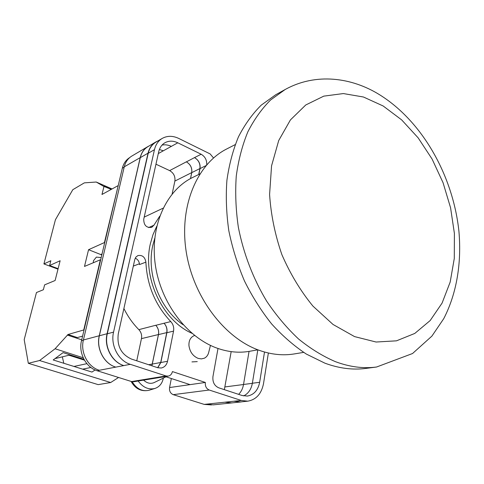 <?xml version="1.0" encoding="UTF-8"?>
<svg xmlns="http://www.w3.org/2000/svg" width="484" height="484" viewBox="0 0 484 484"><rect width="100%" height="100%" fill="white"/><g stroke="black" fill="none" stroke-linecap="round" stroke-linejoin="round"><path stroke-width="0.73" d="M199.898 173.913L192.608 177.501C166.381 190.188 149.931 225.719 155.219 264.125C160.41 302.506 186.951 337.608 217.37 348.256C228.496 352.146 239.32 353.145 249.847 351.257L257.845 349.811M324.939 363.188C339.109 368.397 352.751 370.139 365.874 368.415L376.552 367.017C363.387 368.754 349.678 366.969 335.418 361.663C322.834 356.26 310.565 348.716 298.61 339.03C287.018 328.194 276.412 315.629 266.775 301.332C253.223 278.911 243.44 253.416 238.34 227.177C235.799 209.681 235.109 192.656 236.265 176.097C238.449 160.083 242.296 145.357 247.808 131.932C254.167 119.445 261.771 108.785 270.629 99.958L285.143 89.522L275.723 94.749L261.257 105.125C252.43 113.879 244.837 124.436 238.485 136.79C232.973 150.064 229.113 164.602 226.899 180.417C225.713 196.746 226.355 213.541 228.829 230.783C232.35 248.026 237.571 264.766 244.487 281.016C252.285 296.71 261.36 311.043 271.699 324.008C282.596 335.987 294.151 346.012 306.36 354.082L324.939 363.188M235.206 144.619L226.857 148.891C197.411 163.628 179.231 205.361 186.068 250.797C192.783 296.214 223.965 337.687 258.758 350.156C271.016 354.554 282.892 355.807 294.393 353.913L303.643 352.382M192.009 333.337C162.364 320.408 142.229 277.574 150.373 243.724L152.998 234.625L156.743 226.288M154.723 238.394L152.775 245.497C146.204 273.69 159.841 309.094 183.188 324.8M166.006 375.953L168.184 376.129L133.717 381.737L131.618 381.58L166.006 375.953L130.299 364.331C118.453 360.816 110.316 345.255 113.552 332.127L154.469 149.665C155.691 144.565 158.268 140.814 162.213 138.418C167.289 135.629 172.794 135.635 178.741 138.436L210.159 153.936L213.517 157.972M129.7 157.578C125.979 159.92 123.523 163.465 122.331 168.214L81.518 340.657C78.311 353.005 86.001 367.562 97.351 370.811L131.618 381.58M211.502 404.939L204.212 404.394L234.068 401.23L240.463 401.926L247.723 401.175C256.205 399.669 261.469 393.819 263.514 383.618L268.372 353.005M171.336 378.536L169.563 387.545C169.188 391.042 170.416 393.413 173.236 394.66L204.212 404.394M165.353 376.588L190.085 384.629L205.361 382.457L172.419 371.585C171.814 374.126 170.404 375.638 168.184 376.129M191.954 361.899L197.248 361.621M264.506 352.019L259.654 382.293C258.039 390.267 253.925 394.859 247.312 396.069L242.109 395.507L218.689 387.793C214.351 385.796 212.44 382.039 212.954 376.522L217.994 348.48M145.896 262.14C144.97 257.01 142.302 254.826 137.886 255.588L135.913 257.058L134.8 259.424L118.29 333.754C116.765 345.939 121.145 354.373 131.43 359.049L157.832 367.749L161.287 368.003C164.566 367.235 166.647 364.99 167.537 361.264L173.55 331.123C174.137 327.462 173.212 324.28 170.761 321.582C155.322 305.174 147.033 285.354 145.896 262.14L139.513 264.56C139.265 261.505 137.837 259.363 135.236 258.147M158.316 153.561L177.803 142.804C173.169 140.632 168.874 140.62 164.917 142.762C161.753 144.655 159.69 147.632 158.728 151.698L143.724 219.24C143.796 225.29 146.446 228 151.673 227.371L153.912 225.242L159.744 216.154M177.803 142.804L201.15 154.239C205.119 156.616 206.971 160.143 206.704 164.814M205.361 382.457C205.004 386.165 206.293 388.688 209.221 390.025L241.286 400.468L247.723 401.175M232.689 402.809L213.244 404.86L206.995 404.207M124.273 166.823L140.209 157.615C141.425 152.629 143.984 148.951 147.88 146.585L131.86 156.036C128.018 158.371 125.489 161.965 124.273 166.823L83.411 339.98C80.199 352.382 87.925 367.011 99.317 370.278L97.351 370.811M159.387 149.489L163.326 150.802M249.048 351.396L243.531 384.477C242.829 388.507 241.195 391.798 238.63 394.363M171.415 146.416C168.238 144.904 165.111 144.462 162.043 145.091M162.213 138.418L155.927 142.121C152 144.51 149.429 148.225 148.213 153.277L154.469 149.665M99.317 370.278L130.299 364.331M148.213 153.277L107.291 333.797C104.054 346.774 112.106 362.135 123.862 365.595M243.621 395.906C248.316 393.589 251.232 389.366 252.37 383.243L259.654 382.293M257.827 349.817L252.37 383.243M155.951 164.197L169.642 170.604C173.665 172.969 175.414 176.454 174.875 181.064L191.712 172.619C192.233 167.894 190.442 164.3 186.346 161.838L186.394 161.862C190.49 164.324 192.281 167.912 191.761 172.643L199.916 168.553C200.43 163.767 198.621 160.119 194.489 157.615L201.15 154.239M198.857 174.428L200.031 168.607C200.545 163.822 198.736 160.174 194.604 157.675M144.202 217.104L163.126 208.174M136.754 360.804L141.455 338.631C142.054 335.176 141.183 332.175 138.847 329.64C132.834 323.572 127.849 316.53 123.898 308.508M151.909 365.795L158.492 334.595C159.085 331.032 158.189 327.94 155.794 325.315L155.751 325.272C158.141 327.898 159.036 330.989 158.443 334.547L151.855 365.777M155.794 325.315L170.761 321.582M157.802 367.737L160.839 362.528L166.865 332.726C167.452 329.108 166.538 325.962 164.106 323.3M242.115 401.756L240.639 401.986L234.244 401.29M115.712 367.096C104.072 363.696 96.128 348.571 99.359 335.781L140.287 157.651L148.025 153.186C149.241 148.14 151.813 144.42 155.733 142.036L157.766 141.038M148.025 153.186L107.079 333.724C103.842 346.701 111.895 362.062 123.65 365.529M198.712 174.494L199.916 168.553M164.009 323.197C166.429 325.859 167.343 328.999 166.75 332.611L160.712 362.486L157.669 367.695M140.287 157.651C141.503 152.666 144.063 148.987 147.959 146.622L155.733 142.036M240.639 401.986L231.667 402.918L225.314 402.234M190.539 178.572L191.761 172.643M231.739 402.942L225.393 402.258M190.478 178.608L191.712 172.619M147.88 146.585L149.175 145.902M140.209 157.615L99.268 335.751C96.038 348.547 103.987 363.666 115.622 367.066M231.171 351.638L224.346 389.656M172.135 193.999L174.875 181.064M194.647 335.503L193.388 335.999C190.194 337.832 188.718 341.057 188.954 345.673C189.873 351.904 192.941 356.145 198.168 358.39L201.374 358.904L204.327 358.208C206.372 357.198 207.781 355.468 208.543 353.005L208.767 352.116M166.024 376.806L154.063 382.62C150.506 384.078 147.009 383.249 143.585 380.134M163.338 378.113C162.273 383.449 159.454 386.897 154.874 388.471C148.515 389.929 142.937 387.442 138.134 381.017M93.315 262.733L93.466 260.707L96.383 257.101L101.18 257.573M118.568 377.478L110.685 382.523L98.167 384.629L28.32 363.296L24.2 339.623L36.463 292.536L43.36 289.747L44.619 284.858L55.115 280.508L60.131 260.743L49.61 265.51L50.844 260.725L43.917 263.931L55.43 219.718L72.806 189.692L84.337 182.861L96.237 182.026L103.473 186.243L111.278 189.377M57.995 269.164L43.917 263.931M62.333 356.841L63.803 363.272M101.797 254.959L88.56 249.702L84.494 266.43L100.357 259.787L83.738 329.979L68.032 334.486L55.091 348.77L39.579 360.526L28.32 363.296M88.56 249.702L104.435 242.563L118.15 185.868M104.042 186.213L101.973 194.477L117.89 185.753M83.206 357.761L55.091 348.77M110.685 382.523L39.579 360.526M83.956 359.291L63.083 352.63L53.192 359.957L91.96 372.069L95.094 369.951M68.032 334.486L77.337 337.572L82.589 336.126M81.711 339.829L67.294 335.049M112.046 188.954L96.237 182.026M84.44 360.163L68.97 355.232L55.007 358.614M86.89 363.666L73.973 366.449M82.655 369.165L90.883 367.465M103.969 186.255L111.199 189.419M58.116 268.674L49.61 265.51M354.536 336.592L376.08 342.025L396.499 340.827L414.788 333.434L430.167 320.553L442.08 303.093L450.18 282.051L454.288 258.462L454.391 233.373L450.58 207.793L443.054 182.71L432.109 159.085L418.14 137.837L401.623 119.857L383.165 105.99L363.46 97.006L343.356 93.563L323.784 96.135L305.779 104.961L290.418 119.923L278.711 140.529L271.56 165.837L269.588 194.465C270.913 214.69 275.015 234.746 281.888 254.651C290.231 273.865 300.576 291.011 312.924 306.094L333.046 324.474L354.536 336.592M234.068 401.23L241.286 400.468M173.236 394.66L209.221 390.025M169.563 387.545L190.085 384.629M107.291 333.797L113.552 332.127M169.642 170.604L186.346 161.838M186.394 161.862L194.489 157.615M200.031 168.607L206.033 165.601M148.6 227.577L153.912 225.242M133.318 266.097L139.446 263.762M138.847 329.64L155.751 325.272M166.865 332.726L173.55 331.123M160.839 362.528L167.537 361.264M99.359 335.781L107.079 333.724M152.442 364.053L160.712 362.486M158.492 334.595L166.75 332.611M243.531 384.477L252.358 383.328M83.411 339.98L99.268 335.751M148.685 364.736L152.387 364.035M141.455 338.631L158.443 334.547M225.024 386.928L243.525 384.514M122.331 168.214L124.194 167.131M81.518 340.657L83.369 340.167M132.156 381.719C136.609 388.858 142.187 391.719 148.891 390.304L154.874 388.471M100.829 254.505L102.027 253.991M376.552 367.017L412.549 353.52L431.909 336.102L443.737 318.672C456.842 293.31 461.682 262.697 458.923 231.322C453.109 176.303 422.865 121.774 379.819 94.888C351.777 77.331 315.87 72.527 285.143 89.522M131.097 381.416C135.314 388.864 141.249 391.822 148.891 390.304M210.461 345.388L208.543 353.005"/></g></svg>
